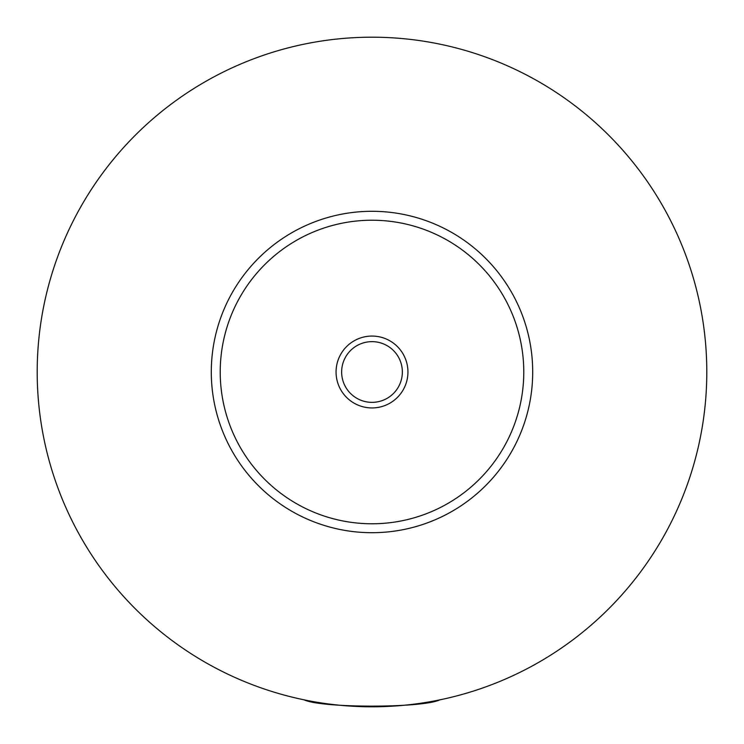 <?xml version="1.0" encoding="UTF-8"?>
<svg xmlns="http://www.w3.org/2000/svg" width="744" height="744" viewBox="0 0 744 744"><rect width="100%" height="100%" fill="white"/><g stroke="black" fill="none" stroke-linecap="round" stroke-linejoin="round"><path stroke-width="1.12" d="M317.511 702.336L313.968 702.336L313.233 701.601M430.767 701.601L430.032 702.336L426.489 702.336M304.157 699.853C321.371 708.223 422.629 708.223 439.844 699.853M407.935 372A35.935 35.935 0 0 0 372 336.065A35.935 35.935 0 0 0 336.065 372A35.935 35.935 0 0 0 372 407.935A35.935 35.935 0 0 0 407.935 372M341.645 372A30.355 30.355 0 0 0 372 402.355A30.355 30.355 0 0 0 402.355 372A30.355 30.355 0 0 0 372 341.645A30.355 30.355 0 0 0 341.645 372M532.704 372A160.704 160.704 0 0 1 372 532.704A160.704 160.704 0 0 1 211.296 372A160.704 160.704 0 0 1 372 211.296A160.704 160.704 0 0 1 532.704 372M706.8 372A334.8 334.8 0 0 1 372 706.8A334.8 334.8 0 0 1 37.2 372A334.8 334.8 0 0 1 372 37.2A334.8 334.8 0 0 1 706.8 372M523.776 372A151.776 151.776 0 0 0 372 220.224A151.776 151.776 0 0 0 220.224 372A151.776 151.776 0 0 0 372 523.776A151.776 151.776 0 0 0 523.776 372"/></g></svg>

